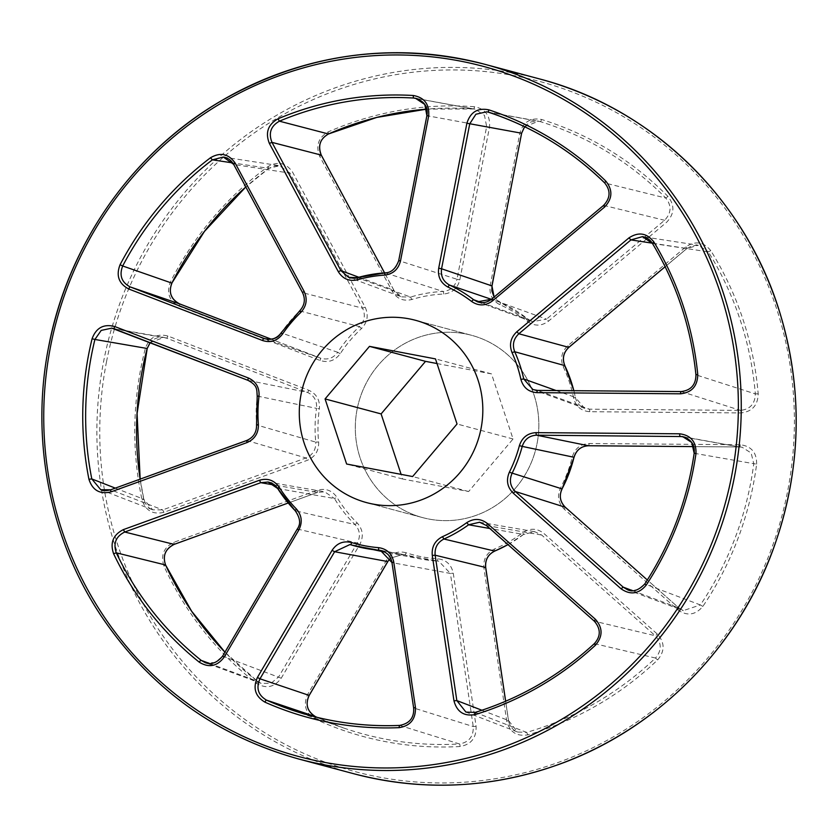 <?xml version="1.0" encoding="UTF-8"?>
<svg xmlns="http://www.w3.org/2000/svg" width="838" height="838" viewBox="0 0 838 838"><rect width="100%" height="100%" fill="white"/><g stroke="black" fill="none" stroke-linecap="round" stroke-linejoin="round"><path stroke-width="0.63" stroke-dasharray="4.19 3.14" d="M415.439 98.256L473.659 108.961A2.399 0.566 94.3 0 0 473.669 108.971L426.752 109.118A318.796 309.327 105 0 1 473.659 108.961L417.062 98.654M474.413 106.73A321.195 311.652 -75 0 0 328.129 131.922C318.314 137.652 315.528 145.812 319.739 156.413L392.331 291.467C396.919 298.82 403.403 301.502 411.772 299.522A132.792 128.853 105 0 1 443.7 294.023C452.227 293.091 457.6 288.366 459.821 279.84L489.497 127.177C490.419 115.686 485.391 108.877 474.413 106.73A2.399 0.566 94.3 0 1 473.669 108.971L475.136 109.16L484.479 115.361L486.658 126.59L456.982 279.264L398.783 260.649C396.929 267.867 392.404 271.931 385.197 272.863L443.082 291.488A135.19 131.178 -75 0 0 410.589 297.081L357.365 277.661M223.296 157.041L279.567 165.715L268.83 168.375L245.796 187.042A318.796 309.327 105 0 1 268.83 168.375L232.702 162.907M299.742 310.908L359.429 326.611A135.19 131.178 -75 0 0 337.724 352.285L281.159 332.896A139.297 135.159 105 0 1 299.742 310.908C304.749 305.451 305.713 299.386 302.633 292.703L233.708 164.458L289.958 173.131L362.55 308.185C365.672 315.004 364.635 321.143 359.429 326.611L361.524 328.517C367.557 322.19 368.762 315.067 365.148 307.148L292.556 172.094C286.072 162.802 277.902 160.969 268.045 166.584A321.195 311.652 -75 0 0 170.344 282.176C166.333 292.975 169.276 300.999 179.175 306.226L320.074 360.476C328.234 363.011 334.949 360.759 340.207 353.741A132.792 128.853 105 0 1 361.524 328.517M115.309 488.125L143.78 499.239A318.796 309.327 105 0 1 140.124 479.127M257.276 396.07L316.523 408.368A135.19 131.178 -75 0 0 315.769 442.118L256.638 424.96A139.297 135.159 105 0 1 257.276 396.07C257.748 388.643 254.7 383.416 248.121 380.389L307.41 392.373C314.103 395.484 317.141 400.815 316.523 408.368L319.383 408.839C320.095 400.072 316.565 393.881 308.813 390.278L167.914 336.028C157.062 333.283 149.583 337.285 145.445 348.042A321.195 311.652 -75 0 0 142.051 499.93C145.697 510.761 153.008 514.878 163.965 512.301L307.242 460.355C315.161 456.888 318.953 450.76 318.639 441.982A132.792 128.853 105 0 1 319.383 408.839M209.51 663.466L257.36 681.242A318.796 309.327 105 0 1 224.93 652.174L257.392 681.263A2.399 0.534 -52.2 0 1 257.392 681.263A2.399 0.534 -52.2 0 1 256.48 683.305C266.096 689.087 274.34 687.38 281.233 678.204L359.837 544.375C363.807 536.519 362.917 529.375 357.177 522.954A132.792 128.853 105 0 1 336.991 497.395C332.047 490.293 325.437 487.936 317.173 490.335L173.895 542.28C163.756 547.35 160.456 555.322 163.997 566.184A321.195 311.652 -75 0 0 256.48 683.305M277.682 488.512L334.456 498.526A135.19 131.178 -75 0 0 354.998 524.546L295.269 510.792A139.297 135.159 105 0 1 295.175 510.688M399.6 725.425A314.7 305.346 -75 0 0 399.705 725.425L459.454 743.966A318.796 309.327 105 0 1 343.412 727.918A318.796 309.327 105 0 1 316.974 717.318L343.412 727.918L289.833 709.346M406.116 552.755C397.83 550.639 391.231 553.216 386.318 560.496L307.703 694.325C303.021 704.852 305.451 713.054 314.994 718.941A321.195 311.652 -75 0 0 460.093 746.501C471.176 744.532 476.508 737.796 476.099 726.305L453.264 573.202C451.42 564.655 446.256 559.836 437.771 558.768A132.792 128.853 105 0 1 406.116 552.755A2.399 0.576 -71.8 0 1 404.817 554.882L402.984 554.421L390.56 558.129L402.973 554.421L349.865 544.595L404.817 554.882A135.19 131.178 -75 0 0 420.54 558.956A135.19 131.178 -75 0 0 437.059 561.01L381.877 550.744M594.425 643.636L655.494 658.04A318.796 309.327 105 0 1 526.652 732.391L475.219 712.415A314.7 305.346 -75 0 0 594.425 643.636C600.94 636.052 600.919 628.584 594.383 621.209L594.289 621.126M507.975 544.616A135.19 131.178 -75 0 0 523.541 534.435L489.811 528.506M694.252 453.285L753.771 463.686A318.796 309.327 105 0 1 700.379 604.952L644.862 583.96A314.7 305.346 -75 0 0 694.252 453.285M652.477 243.429L708.278 251.84A318.796 309.327 105 0 1 755.331 393.912L696.011 374.869A314.7 305.346 -75 0 0 652.477 243.429M556.139 390.55L575.339 397.411A135.19 131.178 -75 0 0 573.821 390.686M488.648 112.271L540.311 121.625A318.796 309.327 105 0 1 665.791 198.04L604.732 182.967A314.7 305.346 -75 0 0 604.627 182.862M527.458 321.499C534.487 326.401 541.516 326.275 548.534 321.132L666.598 222.28C674.485 213.983 674.946 205.383 667.991 196.469A321.195 311.652 -75 0 0 541.568 119.478C530.559 117.456 523.331 121.939 519.885 132.938L490.209 285.611C489.078 294.348 492.294 300.706 499.867 304.697A132.792 128.853 105 0 1 527.458 321.499A2.399 0.534 128.7 0 0 528.39 319.477A2.399 0.534 128.7 0 0 528.359 319.456A135.19 131.178 -75 0 0 500.265 302.35L491.393 299.323M657.62 659.935C664.974 651.136 664.901 642.526 657.38 634.104L543.789 533.377C537.001 528.118 529.983 527.877 522.734 532.675A132.792 128.853 105 0 1 494.399 549.016C486.658 552.881 483.149 559.187 483.893 567.934L506.728 721.026C509.682 732.087 516.711 736.686 527.804 734.842A321.195 311.652 -75 0 0 657.62 659.935L655.494 658.04C661.842 650.456 661.779 643.039 655.295 635.77L594.383 621.209M756.63 464.116C756.819 452.604 751.372 446.151 740.268 444.737L589.062 443.512C580.504 444.014 574.91 448.466 572.291 456.867A132.792 128.853 105 0 1 560.549 487.926C556.966 495.96 558.192 503.041 564.246 509.169L677.837 609.896C687.055 616.307 695.393 615.155 702.831 606.44A321.195 311.652 -75 0 0 756.63 464.116L753.771 463.686L751.141 452.991L742.039 447.199L739.692 446.979A2.399 0.566 -89.5 0 1 739.661 446.979L682.551 436.567M710.792 250.677C703.742 241.847 695.456 240.558 685.966 246.812L567.902 345.665C561.575 351.688 560.035 358.748 563.262 366.835A132.792 128.853 105 0 1 573.601 398.071C575.853 406.514 581.247 411.06 589.774 411.699L740.981 412.925C752.136 411.688 757.877 405.32 758.201 393.818A321.195 311.652 -75 0 0 710.792 250.677L708.278 251.84L698.358 245.251L692.219 245.67L686.867 248.509L698.358 245.251L642.432 236.651M357.093 409.363A94.38 91.583 105 0 1 471.469 335.273A94.38 91.583 105 0 1 535.545 450.121A94.38 91.583 105 0 1 422.687 517.622A94.38 91.583 105 0 1 357.093 409.363A94.38 91.583 105 0 1 471.469 335.273A94.38 91.583 105 0 1 535.545 450.121A94.38 91.583 105 0 1 422.687 517.622A94.38 91.583 105 0 1 357.093 409.363M481.724 302.644L528.359 319.456L532.381 321.719L546.523 319.142L491.581 299.239L603.685 205.383C610.556 198.135 610.902 190.655 604.732 182.967M459.821 279.84L456.982 279.264C455.076 286.606 450.446 290.681 443.082 291.488A2.399 0.555 -92.4 0 1 443.7 294.023M411.772 299.522L410.589 297.081L401.496 296.851L393.829 290.137L384.558 272.895M524.578 126.716L538.656 121.217L540.311 121.625A2.399 0.576 107.2 0 0 541.568 119.478M499.867 304.697A2.399 0.576 114 0 0 500.276 302.35L494.085 297.071L496.18 299.585L500.276 302.35A2.399 0.576 114 0 0 500.265 302.35L532.381 321.719L477.461 301.816M667.991 196.469L665.791 198.04C671.793 205.719 671.395 213.135 664.586 220.289L546.523 319.142L548.534 321.132M681.095 391.566L681.179 391.566C690.91 390.477 695.854 384.904 696.011 374.869M758.201 393.818L755.331 393.912C755.059 403.832 750.115 409.321 740.478 410.39L589.271 409.164L584.568 408.316L575.392 397.453L573.601 398.071M627.652 589.826L637.194 589.952L644.862 583.96M702.831 606.44L700.379 604.952L683.295 610.619L678.832 607.927L647.324 579.99M527.804 734.842L526.652 732.391L517.591 732.014L508.477 720.481L505.618 701.249M507.996 544.637L523.541 534.435L534.696 531.669L541.694 535.042L655.295 635.77L657.38 634.104M399.705 725.425C409.373 723.833 414.045 718.03 413.721 708.005L392.037 562.633L450.404 573.454L473.24 726.556C473.606 736.455 469.008 742.259 459.454 743.966A2.399 0.555 -93.3 0 1 460.093 746.501M437.771 558.768A2.399 0.566 -86.6 0 1 437.069 561.01L438.808 561.219L450.404 573.454L453.264 573.202M357.177 522.954L354.998 524.546C359.952 530.087 360.728 536.247 357.302 543.014L278.687 676.842L271.02 683.326L261.142 683.347L205.132 662.607L215.02 662.596L222.709 656.112L297.354 529.029C300.727 522.399 300.035 516.313 295.269 510.792M261.142 683.347L257.36 681.242L261.142 683.347M317.173 490.335L317.424 492.44L288.22 503.03L317.361 492.44L324.652 491.78L334.456 498.526L336.991 497.395M150.096 342.648L163.913 337.4L166.511 338.123L307.41 392.373A2.399 0.576 -68.9 0 0 308.813 390.278M318.639 441.982L315.769 442.118C316.052 449.681 312.773 454.961 305.943 457.957L162.666 509.902L152.694 509.818L143.832 499.28L142.051 499.93M246.644 440.547L246.781 440.495C253.495 437.572 256.774 432.398 256.638 424.96M268.045 166.584L268.904 168.375L274.581 165.84L279.567 165.715L289.958 173.131L292.556 172.094M340.207 353.741L337.724 352.285C333.199 358.339 327.417 360.277 320.367 358.088L271.282 339.191L320.378 358.088A2.399 0.576 111.1 0 0 320.367 358.088L263.98 338.437M437.017 363.545L491.508 373.895L513.055 438.976L468.631 491.539L402.649 479.011L401.119 474.371M402.649 479.011L346.628 464.022M491.508 373.895L435.477 358.905M513.055 438.976L457.035 423.986M468.631 491.539L412.61 476.55M106.51 361.765A357.208 346.597 105 0 1 676.381 155.166A357.208 346.597 105 0 1 558.338 762.412A357.208 346.597 105 0 1 106.51 361.765M298.674 758.998A359.607 348.922 105 0 1 48.761 346.492M539.463 78.908A359.607 348.922 -75 0 0 103.671 361.188A359.607 348.922 -75 0 0 353.573 773.684M398.783 260.649L426.971 115.686L489.497 127.177M665.131 266.704L686.867 248.509L652.278 243.177M603.685 205.383L664.586 220.289L666.598 222.28M740.268 444.737A2.399 0.566 -89.5 0 1 739.692 446.979L693.686 446.612L739.661 446.979L684.835 437.174M589.774 411.699A2.399 0.566 -89.5 0 0 589.271 409.164L537.608 390.403M681.179 391.566L740.478 410.39A2.399 0.566 90.5 0 1 740.981 412.925M486.522 525.562L541.694 535.042L543.789 533.377M632.721 590.706L678.832 607.927L683.305 610.619L627.641 589.816M476.099 726.305L473.24 726.556L413.721 708.005M481.913 710.247L508.54 720.523C509.63 726.179 512.647 730.013 517.591 732.014L465.938 712.101M281.233 678.204L222.709 656.112M297.354 529.029L357.302 543.014L359.837 544.375M163.965 512.301L162.666 509.902L110.742 489.811M246.781 440.495L305.943 457.957L307.242 460.355M268.045 482.028L324.652 491.78L317.361 492.44L274.644 485.087M114.335 328.884L166.511 338.123A2.399 0.576 111.1 0 0 167.914 336.028M358.832 277.231L393.881 290.178L384.59 272.895M365.148 307.148L362.55 308.185L302.633 292.703M179.479 303.848A2.399 0.576 -68.9 0 1 179.175 306.226M320.074 360.476A2.399 0.576 111.1 0 0 320.378 358.088M171.884 283.055L170.344 282.176M147.153 348.482L145.445 348.042M165.61 565.105L163.997 566.184M174.199 544.344L173.895 542.28M380.442 550.398L437.069 561.01A2.399 0.566 -86.6 0 1 437.059 561.01L420.54 558.956L385.092 552.158M315.455 716.626A2.399 0.576 -65.1 0 1 314.994 718.941M386.318 560.496L387.826 561.554M309.18 695.331L307.703 694.325M506.728 721.026L508.54 720.523L505.66 701.228M485.663 567.483L483.893 567.934M494.818 551.037L494.399 549.016M479.525 522.2L534.696 531.68L523.614 534.435L522.734 532.675M677.837 609.896L678.874 607.959L647.334 579.99M565.304 507.262L564.246 509.169M562.078 488.837L560.549 487.926M573.999 457.276L572.291 456.867M588.506 445.753A2.399 0.566 90.5 0 0 589.062 443.512M521.613 133.252L519.885 132.938M490.209 285.611L491.937 285.915M564.864 365.724L563.262 366.835M568.897 347.278L567.902 345.665M685.966 246.812L686.94 248.498L665.152 266.746M328.129 131.922L328.569 133.923M319.739 156.413L321.289 155.198M392.331 291.467L393.881 290.178C395.023 292.86 397.558 295.081 401.507 296.851L348.587 277.336M471.469 335.273L415.449 320.284L471.469 335.273M422.687 517.622L366.656 502.632L422.687 517.622M486.763 111.8L538.656 121.217M532.905 389.555L584.568 408.316C579.687 406.378 576.628 402.753 575.392 397.453L573.873 390.686M111.726 328.15L163.913 337.4L157.638 337.714L154.58 338.961L150.149 342.669M100.749 489.727L152.694 509.818M264.41 338.594L320.797 358.245M140.166 479.116L143.832 499.28C145.644 504.937 148.598 508.457 152.705 509.818M524.619 126.737L528.422 123.27L531.397 121.814L538.677 121.227"/><path stroke-width="1.26" d="M417.062 98.654L413.742 98.046A314.7 305.346 -75 0 0 279.41 121.175L328.465 133.975A318.796 309.327 105 0 1 426.752 109.118L376.712 117.435L328.465 133.975C320.011 138.919 317.602 145.948 321.226 155.082L271.973 142.376L340.909 270.622L348.587 277.336L357.365 277.661A139.297 135.159 105 0 1 385.197 272.863A2.399 0.555 -93.7 0 0 385.145 272.853L357.365 277.661M232.702 162.907L212.391 159.849A314.7 305.346 -75 0 0 122.683 265.981L171.863 283.108A318.796 309.327 105 0 1 245.775 187.01L204.409 231.487L171.884 283.055M140.124 479.127A318.796 309.327 105 0 1 147.153 348.482L94.914 339.453A314.7 305.346 -75 0 0 91.792 478.927L115.309 488.125M295.175 510.688A139.297 135.159 105 0 1 277.682 488.512L268.045 482.028L260.754 482.688L124.715 532.015L174.095 544.386C165.358 548.764 162.509 555.636 165.557 564.99L191.64 611.237L224.94 652.163A318.796 309.327 105 0 1 165.557 564.99L116.273 552.818A314.7 305.346 -75 0 0 201.204 660.375L209.51 663.466M381.877 550.744L378.996 550.21A139.297 135.159 105 0 1 364.844 548.282A139.297 135.159 105 0 1 351.394 544.962L349.865 544.585L334.624 551.729L259.979 678.801L309.149 695.393C305.116 704.465 307.211 711.546 315.434 716.605A2.399 0.576 -65.1 0 1 315.444 716.616L316.974 717.318A318.796 309.327 105 0 1 315.434 716.605L266.463 700.118A314.7 305.346 -75 0 0 289.833 709.346A314.7 305.346 -75 0 0 399.6 725.425M489.811 528.506L468.62 524.777A139.297 135.159 105 0 1 443.931 539.023L494.703 551.079A135.19 131.178 -75 0 0 507.975 544.616M509.347 472.244L562.047 488.889A135.19 131.178 -75 0 0 573.999 457.276L522.221 446.392A139.297 135.159 105 0 1 511.997 473.46C509.085 480.321 510.195 486.333 515.318 491.497L623.189 587.134L627.652 589.826C632.973 592.267 638.682 590.308 644.768 583.96L646.213 585.123C638.797 594.037 630.417 595.263 621.084 588.81L513.212 493.163C507.262 487.171 505.974 480.205 509.347 472.244A136.898 132.833 -75 0 0 519.403 445.638C522.126 437.446 527.689 433.11 536.09 432.638L679.66 433.801C690.889 435.268 696.326 441.815 695.99 453.442A317.089 307.672 105 0 1 646.213 585.123M573.821 390.686A135.19 131.178 -75 0 0 564.802 365.609L514.721 351.74A139.297 135.159 105 0 1 523.729 378.965L556.139 390.55M413.333 95.501C424.468 97.533 429.58 104.352 428.679 115.969L400.501 260.932C398.354 269.302 393.095 274.016 384.736 275.094A136.898 132.833 -75 0 0 357.386 279.808C349.153 281.599 342.784 278.876 338.29 271.648L269.365 143.403C265.133 132.676 268.003 124.474 277.986 118.818A317.089 307.672 105 0 1 413.333 95.501A2.399 0.566 -86.6 0 0 413.742 98.046L415.428 98.245L424.782 104.446L426.888 115.665L428.679 115.969M448.037 287.12C440.694 283.066 437.583 276.76 438.703 268.191L466.892 123.228C470.411 112.103 477.712 107.641 488.816 109.841A317.089 307.672 105 0 1 605.78 181.071C612.934 189.996 612.526 198.658 604.575 207.07L492.472 300.926C485.6 305.996 478.676 306.195 471.679 301.512A136.898 132.833 -75 0 0 448.037 287.12A2.399 0.576 115.2 0 1 449.608 285.098A139.297 135.159 105 0 1 473.659 299.742L481.724 302.644M415.449 707.45C415.826 719.077 410.411 725.813 399.192 727.656A317.089 307.672 105 0 1 264.944 702.16C255.213 696.336 252.709 688.092 257.413 677.439L332.058 550.367C336.855 543.213 343.339 540.604 351.51 542.511A136.898 132.833 -75 0 0 378.64 547.664C386.936 548.869 391.975 553.677 393.766 562.078L415.449 707.45L413.721 708.005M224.134 657.17C217.136 666.44 208.819 668.085 199.182 662.114A317.089 307.672 105 0 1 113.601 553.75C109.893 542.804 113.161 534.759 123.396 529.606L259.434 480.279C267.542 477.901 274.089 480.153 279.064 487.035A136.898 132.833 -75 0 0 296.359 508.928C301.879 515.339 302.686 522.388 298.768 530.087L224.134 657.17L222.709 656.112M110.909 491.916C99.816 494.493 92.494 490.282 88.943 479.284A317.089 307.672 105 0 1 92.086 338.751C96.129 327.815 103.64 323.73 114.617 326.485L248.404 378.001C256.019 381.5 259.56 387.565 259.015 396.185A136.898 132.833 -75 0 0 258.387 424.583C258.544 433.194 254.742 439.196 246.959 442.59L110.909 491.916L110.658 489.811L246.644 440.547M304.11 291.373C307.682 299.114 306.561 306.153 300.748 312.49A136.898 132.833 -75 0 0 282.49 334.1C277.221 340.888 270.58 343.025 262.566 340.521L128.78 289.016C118.776 283.694 115.874 275.597 120.064 264.724A317.089 307.672 105 0 1 210.464 157.774C220.373 151.971 228.606 153.752 235.185 163.127L304.11 291.373L302.56 292.661L233.708 164.458M466.724 522.671C473.92 518.114 480.834 518.418 487.486 523.593L595.357 619.24C602.931 627.777 602.941 636.451 595.399 645.25A317.089 307.672 105 0 1 475.282 714.552C464.095 716.563 456.982 711.986 453.966 700.819L432.282 555.447C431.528 546.879 434.922 540.615 442.464 536.676A136.898 132.833 -75 0 0 466.724 522.671L468.62 524.777L479.682 522.221M512.028 352.609C509.001 344.617 510.604 337.672 516.826 331.764L628.929 237.908C638.556 231.613 646.873 232.974 653.891 241.993A317.089 307.672 105 0 1 697.761 374.439C697.572 386.077 691.842 392.53 680.561 393.808L536.98 392.645C528.621 392.048 523.258 387.617 520.89 379.373A136.898 132.833 -75 0 0 512.028 352.609L514.721 351.74C512.112 344.847 513.495 338.856 518.848 333.765L568.803 347.361L665.131 266.704M301.062 394.373A94.38 91.583 105 0 1 415.449 320.284A94.38 91.583 105 0 1 479.525 435.132A94.38 91.583 105 0 1 366.656 502.632A94.38 91.583 105 0 1 301.062 394.373A94.38 91.583 105 0 1 415.449 320.284A94.38 91.583 105 0 1 479.525 435.132A94.38 91.583 105 0 1 366.656 502.632A94.38 91.583 105 0 1 301.062 394.373M491.393 299.323L449.608 285.098C443.271 281.599 440.589 276.163 441.563 268.778L491.937 285.905L521.624 133.232L524.578 126.716M277.986 118.818L279.41 121.175C270.81 126.067 268.338 133.127 271.973 142.376L269.365 143.403M604.627 182.862A314.7 305.346 -75 0 0 488.648 112.271L486.763 111.8L475.9 114.24L469.741 123.815L441.563 268.778L438.703 268.191M524.619 126.737L521.613 133.252L492 285.926L491.854 290.891L494.106 297.05L491.937 285.905M471.679 301.512A2.399 0.534 127.4 0 1 473.659 299.742L477.461 301.816L491.497 299.239L492.472 300.926M696.011 374.869L695.928 374.827C691.057 327.511 676.549 283.694 652.404 243.387L642.432 236.651L630.951 239.909L518.848 333.765L516.826 331.764M573.873 390.686L564.802 365.609C562.026 358.643 563.356 352.557 568.803 347.361L568.897 347.278M520.89 379.373L523.729 378.965L532.905 389.555L537.608 390.403L681.095 391.566M644.862 583.96L644.768 583.96C670.725 544.04 687.191 500.475 694.178 453.253L691.727 442.454L682.551 436.567L536.603 435.184C529.365 435.592 524.578 439.322 522.221 446.392L519.403 445.638M573.999 457.276L573.999 457.276C576.261 450.027 581.08 446.183 588.454 445.753L693.686 446.602L588.486 445.753A2.399 0.566 90.5 0 0 588.506 445.753A2.399 0.566 90.5 0 1 588.454 445.753L536.603 435.184A2.399 0.566 90.5 0 1 536.09 432.638M647.324 579.99L565.231 507.2C560.014 501.92 558.956 495.813 562.047 488.889L562.078 488.837M442.464 536.676L443.931 539.023C437.436 542.416 434.513 547.811 435.152 555.206L456.836 700.578L465.938 712.101L475.219 712.415L475.282 714.552M486.522 525.562L479.535 522.2L486.522 525.562L594.289 621.126M505.618 701.249L485.642 567.389C485.013 559.847 488.03 554.41 494.703 551.079L494.818 551.037M257.413 677.439L259.979 678.801C255.925 687.988 258.083 695.09 266.463 700.118A2.399 0.576 -66 0 0 264.944 702.16M393.766 562.078L391.954 562.581L380.452 550.398L378.996 550.21A2.399 0.576 -85.4 0 1 378.64 547.664M315.455 716.626A2.399 0.576 -65.1 0 0 315.444 716.616C307.169 711.315 305.095 704.245 309.212 695.393L387.753 561.554L390.539 558.098L387.753 561.554L334.624 551.729L332.058 550.367M123.396 529.606L124.715 532.015C115.895 536.456 113.078 543.391 116.273 552.818L113.601 553.75M199.182 662.114A2.399 0.534 -51.3 0 1 201.204 660.375L205.153 662.607C211.218 665.016 217.042 662.848 222.625 656.102L297.27 529.029L298.768 530.087M257.276 396.07L257.203 396.039C256.606 389.387 257.915 385.763 248.1 380.389A2.399 0.576 -68.9 0 1 248.1 380.389L111.737 328.15L101.199 330.413L94.914 339.453L92.086 338.751M147.153 348.482L150.096 342.648M88.943 479.284L91.792 478.927L100.759 489.727L110.742 489.811M233.634 164.321L223.306 157.052L212.391 159.849L210.464 157.774M120.064 264.724L122.683 265.981C119.069 275.356 121.573 282.333 130.194 286.921L264.452 338.604M264.839 338.73L263.98 338.437C270.894 340.595 276.613 338.751 281.159 332.896L282.49 334.1M179.479 303.838A2.399 0.576 -68.9 0 1 179.479 303.848A2.399 0.576 -68.9 0 1 179.479 303.838L271.282 339.191L179.468 303.838C170.942 299.334 168.407 292.42 171.863 283.108L171.926 283.108C168.386 292.2 170.9 299.114 179.479 303.838L130.194 286.921A2.399 0.576 -68.9 0 0 128.78 289.016M401.119 474.371L381.101 413.92L425.526 361.356L437.017 363.545M346.628 464.022L325.071 398.93L369.495 346.366L435.477 358.905L457.035 423.986L412.61 476.55L346.628 464.022M381.101 413.92L325.071 398.93M425.526 361.356L369.495 346.366M50.49 346.775A357.208 346.597 -75 0 0 502.318 747.423A357.208 346.597 -75 0 0 620.35 140.176A357.208 346.597 -75 0 0 50.49 346.775M48.761 346.492A359.607 348.922 105 0 1 484.553 64.222A359.607 348.922 105 0 1 728.683 501.794A359.607 348.922 105 0 1 298.674 758.998L353.573 773.684A359.607 348.922 -75 0 0 783.582 516.48A359.607 348.922 -75 0 0 539.463 78.908L484.553 64.222C391.597 40.863 303.031 53.538 218.844 102.246C131.587 153.846 67.815 245.398 48.698 346.471C30.357 438.882 49.442 537.734 100.55 615.019C149.374 687.694 215.418 735.691 298.674 758.998M521.624 133.232L466.892 123.228M652.278 243.177L630.951 239.909L628.929 237.908M684.835 437.174L680.184 436.347A2.399 0.566 -89.5 0 1 679.66 433.801M565.304 507.262L515.318 491.497L513.212 493.163M621.084 588.81L623.189 587.134L632.721 590.706M485.663 567.483L435.152 555.206L432.282 555.447M453.966 700.819L456.836 700.578L481.913 710.247M165.61 565.105L165.61 565.032C162.425 555.887 165.264 549.005 174.147 544.386L288.209 503.01L174.199 544.344M274.644 485.087L260.754 482.688L259.434 480.279M338.29 271.648L340.909 270.622L358.832 277.231M384.558 272.895L321.289 155.198M400.501 260.932L398.783 260.649M384.736 275.094A2.399 0.555 -93.7 0 1 385.145 272.853C391.147 272.8 395.672 268.726 398.71 260.628L426.888 115.665C428.354 107.096 424.541 101.293 415.428 98.245M357.386 279.808L357.292 277.65C355.783 278.509 352.882 278.405 348.598 277.336L348.681 277.368M263.98 338.437A2.399 0.576 111.1 0 0 262.566 340.521M299.742 310.908L300.748 312.49M235.185 163.127L233.634 164.416C231.194 160.194 227.758 157.743 223.306 157.052M302.633 292.703L302.56 292.661C305.64 299.344 304.665 305.43 299.648 310.908L281.065 332.896C278.09 338.259 272.539 340.165 264.41 338.594M246.781 440.495L246.959 442.59M256.638 424.96L258.387 424.583M100.759 489.727C102.77 490.9 106.07 490.932 110.658 489.811L246.697 440.484C253.39 437.583 256.679 432.398 256.554 424.918L257.203 396.039L259.015 396.185M114.617 326.485A2.399 0.576 111.1 0 0 114.314 328.873A2.399 0.576 111.1 0 0 114.335 328.884L111.737 328.161M114.314 328.873L248.1 380.389A2.399 0.576 -68.9 0 1 248.404 378.001M297.354 529.029L297.27 529.029C300.968 524.127 300.276 518.041 295.206 510.751L296.359 508.928M295.269 510.792L277.598 488.46L279.064 487.035M277.682 488.512L277.598 488.46C275.828 485.307 272.643 483.159 268.045 482.028L268.223 482.06M387.826 561.554L309.18 695.331M399.192 727.656A2.399 0.555 -92.4 0 1 399.653 725.415A2.399 0.555 -92.4 0 1 399.705 725.425M385.092 552.158L351.373 544.962A2.399 0.576 -73.1 0 1 351.373 544.962A2.399 0.576 -73.1 0 1 351.51 542.511M594.425 643.636L595.399 645.25M594.383 621.209L595.357 619.24M487.486 523.593L486.459 525.541L594.331 621.178C600.888 628.867 600.888 636.356 594.331 643.636C559.48 675.648 519.749 698.578 475.146 712.415L465.938 712.101M682.551 436.567L682.551 436.567C691.172 439.269 695.048 444.821 694.178 453.253L695.99 453.442M665.152 266.746L568.876 347.351C563.419 352.568 562.078 358.664 564.864 365.651L564.864 365.724M536.98 392.645A2.399 0.566 -89.5 0 1 537.567 390.393A2.399 0.566 -89.5 0 1 537.608 390.403M681.179 391.566A2.399 0.566 90.5 0 0 681.137 391.566A2.399 0.566 90.5 0 0 680.561 393.808M532.905 389.555L537.567 390.393L681.137 391.566C690.931 390.382 695.854 384.799 695.928 374.827L697.761 374.439M642.432 236.651C646.726 237.374 650.047 239.616 652.404 243.387L653.891 241.993M488.816 109.841A2.399 0.576 108.1 0 0 488.627 112.271A2.399 0.576 108.1 0 0 488.648 112.271M605.78 181.071L604.732 182.967M604.575 207.07L603.685 205.383M328.569 133.923L328.527 133.965C320.126 138.668 317.707 145.718 321.289 155.124L384.59 272.895M486.773 111.8L488.627 112.271C532.591 126.821 571.275 150.369 604.669 182.935C610.818 190.54 610.462 198.019 603.601 205.383L491.497 299.239C487.192 302.602 482.51 303.461 477.461 301.816L477.492 301.837M289.833 709.346C325.385 721.602 361.985 726.955 399.653 725.415C409.625 723.519 414.286 717.695 413.637 707.953L391.954 562.581C390.885 556.264 387.041 552.2 380.452 550.398L380.62 550.43M140.166 479.116L137.086 413.532L147.205 348.493L150.149 342.669M507.996 544.637L494.766 551.079C488.093 554.4 485.076 559.847 485.705 567.431L505.66 701.228M588.486 445.753C581.163 446.162 576.355 450.006 574.061 457.286L562.109 488.889C558.956 495.614 560.004 501.721 565.273 507.22L647.334 579.99M353.573 773.684C422.457 791.617 490.764 788.568 558.485 764.56C655.808 729.929 736.633 649.094 772.908 550.137C801.662 470.715 803.789 390.958 779.298 310.867C744.573 198.124 651.273 107.872 539.463 78.908"/></g></svg>
